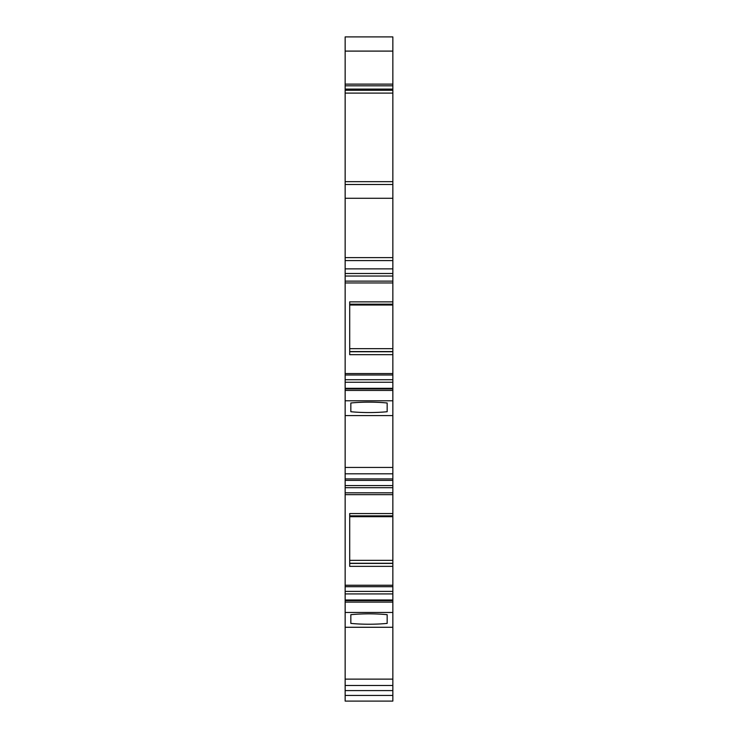 <?xml version="1.0" encoding="UTF-8"?>
<svg xmlns="http://www.w3.org/2000/svg" width="738" height="738" viewBox="0 0 738 738"><rect width="100%" height="100%" fill="white"/><g stroke="black" fill="none" stroke-linecap="round" stroke-linejoin="round"><path stroke-width="1.11" d="M345.153 695.427L345.153 36.9L392.847 36.9L392.847 701.1L345.153 701.1L345.153 695.427L392.847 695.427M345.153 690.593L392.847 690.593M345.153 685.501L392.847 685.501M345.153 679.126L392.847 679.126M345.153 627.272L392.847 627.272M387.164 623.398L387.164 614.68A39.741 7.583 0 0 0 350.836 614.68L350.836 623.398A39.741 7.583 0 0 0 387.164 623.398L387.164 614.68M345.153 600.612L392.847 600.612M345.153 585.252L392.847 585.252M345.153 494.645L392.847 494.645M392.847 513.547L349.701 513.547L349.701 566.35L392.847 566.35M345.153 478.907L392.847 478.907M345.153 473.814L392.847 473.814M345.153 467.44L392.847 467.44M345.153 415.586L392.847 415.586M387.164 411.721A39.741 7.583 0 0 1 350.836 411.721L350.836 402.994A39.741 7.583 0 0 1 387.164 402.994L387.164 411.721L387.164 402.994M345.153 388.926L392.847 388.926M345.153 373.576L392.847 373.576M345.153 282.958L392.847 282.958M392.847 301.87L349.701 301.87L349.701 354.664L392.847 354.664M345.153 268.872L392.847 268.872M392.847 184.5L345.153 184.5M392.847 90.267L345.153 90.267M392.847 304.167L349.701 304.167L349.701 305.015L392.847 305.015M392.847 351.574L349.701 351.574L349.701 349.065M392.847 351.74L349.701 351.74M350.836 402.994L350.836 411.721M392.847 515.853L349.701 515.853L349.701 516.701L392.847 516.701M392.847 563.26L349.701 563.26L349.701 560.742M392.847 563.417L349.701 563.417M350.836 614.68L350.836 623.398M392.847 84.123L345.153 84.123M345.153 51.097L392.847 51.097M345.153 612.466L392.847 612.466M392.847 602.116L345.153 602.116M345.153 599.985L392.847 599.985M392.847 593.924L345.153 593.924M345.153 591.396L392.847 591.396M392.847 586.692L345.153 586.692M345.153 492.818L392.847 492.818M392.847 487.707L345.153 487.707M345.153 485.567L392.847 485.567M392.847 480.392L345.153 480.392M345.153 400.789L392.847 400.789M392.847 390.43L345.153 390.43M345.153 388.299L392.847 388.299M392.847 382.238L345.153 382.238M345.153 379.719L392.847 379.719M392.847 375.005L345.153 375.005M345.153 281.132L392.847 281.132M392.847 276.03L345.153 276.03M345.153 273.503L392.847 273.503M345.153 260.579L392.847 260.579M392.847 257.617L345.153 257.617M345.153 198.282L392.847 198.282M392.847 181.659L345.153 181.659M345.153 93.099L392.847 93.099M345.153 89.086L392.847 89.086M392.847 348.668L349.701 348.668M392.847 560.345L349.701 560.345M345.153 85.811L392.847 85.811"/></g></svg>
